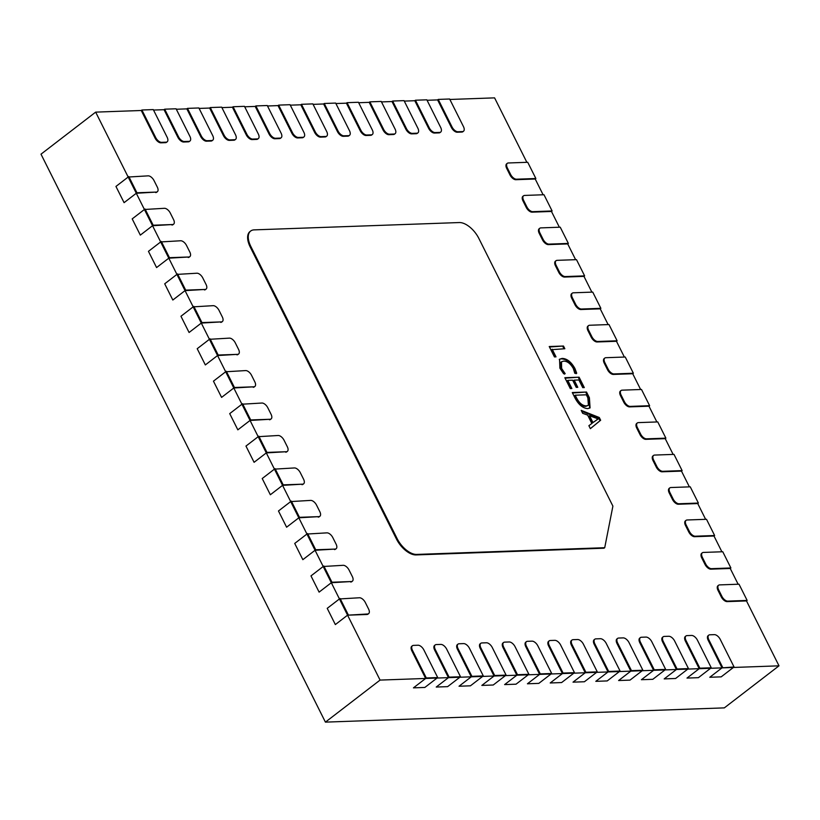<?xml version="1.0" encoding="UTF-8"?>
<svg xmlns="http://www.w3.org/2000/svg" width="820" height="820" viewBox="0 0 820 820"><rect width="100%" height="100%" fill="white"/><g stroke="black" fill="none" stroke-linecap="round" stroke-linejoin="round"><path stroke-width="1.23" d="M718.597 585.244A5.699 2.972 52.4 0 0 718.658 589.887L721.907 596.376A5.699 2.972 52.4 0 0 727.76 601.121L747.143 600.424L739.015 584.199L719.632 584.896A5.699 2.972 52.4 0 0 718.597 585.244L717.951 585.736A5.699 2.972 52.4 0 0 718.012 590.38L721.262 596.868A5.699 2.972 52.4 0 0 727.114 601.614L746.497 600.927L779 665.83L710.612 668.279L711.258 667.777L697.441 640.194A5.699 2.972 52.4 0 0 691.588 635.449L687.027 635.613A5.699 2.972 52.4 0 0 685.981 635.961A5.699 2.972 52.4 0 0 686.043 640.604L699.86 668.187L699.214 668.679L710.612 668.279L698.394 677.679L710.612 668.279L687.816 669.089L688.462 668.597L674.645 641.014A5.699 2.972 52.4 0 0 668.792 636.269L664.231 636.422A5.699 2.972 52.4 0 0 663.185 636.771A5.699 2.972 52.4 0 0 663.247 641.414L677.064 669.007L676.418 669.499L687.816 669.089L675.598 678.489L687.816 669.089L665.02 669.909L665.666 669.407L651.849 641.824A5.699 2.972 52.4 0 0 645.996 637.078L641.435 637.242A5.699 2.972 52.4 0 0 640.399 637.591A5.699 2.972 52.4 0 0 640.451 642.234L654.268 669.817L653.622 670.309L665.02 669.909L652.802 679.308L665.02 669.909L642.224 670.719L642.87 670.227L629.053 642.644A5.699 2.972 52.4 0 0 623.2 637.888L618.639 638.052A5.699 2.972 52.4 0 0 617.603 638.401A5.699 2.972 52.4 0 0 617.655 643.044L631.472 670.637L630.826 671.129L642.224 670.719L630.006 680.118L642.224 670.719L619.428 671.539L620.074 671.037L606.257 643.454A5.699 2.972 52.4 0 0 600.404 638.708L595.843 638.872A5.699 2.972 52.4 0 0 594.807 639.221A5.699 2.972 52.4 0 0 594.859 643.864L608.676 671.447L608.03 671.939L619.428 671.539L607.21 680.928L619.428 671.539L596.632 672.349L597.278 671.857L583.461 644.264A5.699 2.972 52.4 0 0 577.608 639.518L573.047 639.682A5.699 2.972 52.4 0 0 572.011 640.03A5.699 2.972 52.4 0 0 572.063 644.674L585.88 672.267L585.234 672.759L596.632 672.349L584.414 681.748L596.632 672.349L573.836 673.169L574.482 672.666L560.665 645.084A5.699 2.972 52.4 0 0 554.812 640.338L550.251 640.502A5.699 2.972 52.4 0 0 549.216 640.851A5.699 2.972 52.4 0 0 549.267 645.494L563.084 673.076L562.438 673.568L573.836 673.169L561.618 682.558L573.836 673.169L551.04 673.978L551.686 673.486L537.869 645.893A5.699 2.972 52.4 0 0 532.016 641.148L527.455 641.312A5.699 2.972 52.4 0 0 526.419 641.66A5.699 2.972 52.4 0 0 526.471 646.303L540.288 673.896L539.642 674.389L551.04 673.978L538.822 683.378L551.04 673.978L528.244 674.798L528.89 674.296L515.073 646.713A5.699 2.972 52.4 0 0 509.22 641.968L504.659 642.132A5.699 2.972 52.4 0 0 503.623 642.48A5.699 2.972 52.4 0 0 503.675 647.123L517.492 674.706L516.846 675.198L528.244 674.798L516.026 684.187L528.244 674.798L505.448 675.608L506.094 675.116L492.277 647.523A5.699 2.972 52.4 0 0 486.424 642.777L481.863 642.941A5.699 2.972 52.4 0 0 480.827 643.29A5.699 2.972 52.4 0 0 480.879 647.933L494.696 675.516L494.05 676.018L505.448 675.608L493.23 685.007L505.448 675.608L482.652 676.418L483.298 675.926L469.481 648.343A5.699 2.972 52.4 0 0 463.628 643.597L459.067 643.761A5.699 2.972 52.4 0 0 458.031 644.11A5.699 2.972 52.4 0 0 458.083 648.753L471.9 676.336L471.254 676.828L482.652 676.418L470.434 685.817L482.652 676.418L459.856 677.238L460.502 676.746L446.685 649.153A5.699 2.972 52.4 0 0 440.832 644.407L436.271 644.571A5.699 2.972 52.4 0 0 435.235 644.92A5.699 2.972 52.4 0 0 435.287 649.563L449.104 677.146L448.458 677.648L459.856 677.238L447.638 686.637L459.856 677.238L437.06 678.048L437.706 677.556L423.889 649.973A5.699 2.972 52.4 0 0 418.036 645.227L413.475 645.391A5.699 2.972 52.4 0 0 412.439 645.74A5.699 2.972 52.4 0 0 412.491 650.383L426.308 677.966L425.662 678.458L437.06 678.048L424.842 687.447L437.06 678.048L380.07 680.087L347.567 615.174L366.95 614.487A5.699 2.972 52.4 0 0 367.985 614.139A5.699 2.972 52.4 0 1 366.95 614.487A5.699 2.972 52.4 0 0 367.985 614.139L368.631 613.647A5.699 2.972 52.4 0 0 368.569 609.004L365.32 602.505A5.699 2.972 52.4 0 0 359.467 597.759L339.439 598.948L347.567 615.174L367.585 613.995A5.699 2.972 52.4 0 0 368.631 613.647M747.143 600.424L727.114 601.614L746.497 600.927M340.085 598.457L348.213 614.682M734.054 666.967L721.19 676.859L733.408 667.459L722.01 667.87L734.054 666.967L720.237 639.385A5.699 2.972 52.4 0 0 714.384 634.639L709.823 634.793A5.699 2.972 52.4 0 0 708.777 635.141A5.699 2.972 52.4 0 0 708.839 639.784L722.656 667.377M708.777 635.141L708.142 635.643A5.699 2.972 52.4 0 0 708.193 640.287L722.01 667.87L708.193 640.287L722.01 667.87L709.792 677.269L721.19 676.859L709.792 677.269L722.01 667.87M730.886 567.973L722.758 551.747L703.386 552.434A5.699 2.972 52.4 0 0 702.34 552.782A5.699 2.972 52.4 0 0 702.402 557.426L705.651 563.924A5.699 2.972 52.4 0 0 711.514 568.67L730.886 567.973L730.241 568.465L738.133 584.229M702.34 552.782L701.705 553.285A5.699 2.972 52.4 0 0 701.756 557.928L705.005 564.416A5.699 2.972 52.4 0 0 710.868 569.162L730.241 568.465M350.693 582.036A5.699 2.972 52.4 0 0 351.729 581.688A5.699 2.972 52.4 0 1 350.693 582.036A5.699 2.972 52.4 0 0 351.729 581.688L352.374 581.185A5.699 2.972 52.4 0 0 352.323 576.542L349.064 570.054A5.699 2.972 52.4 0 0 343.211 565.308L323.193 566.497L331.321 582.723L351.339 581.534A5.699 2.972 52.4 0 0 352.374 581.185M323.838 566.005L331.957 582.231L331.321 582.723L347.567 615.174L335.349 624.573L347.567 615.174M331.957 582.231L351.339 581.534M714.63 535.521L706.512 519.296L687.129 519.982A5.699 2.972 52.4 0 0 686.094 520.331A5.699 2.972 52.4 0 0 686.145 524.974L689.405 531.462A5.699 2.972 52.4 0 0 695.257 536.208L714.63 535.521L713.995 536.014L721.887 551.778M686.094 520.331L685.448 520.823A5.699 2.972 52.4 0 0 685.51 525.466L688.759 531.954A5.699 2.972 52.4 0 0 694.612 536.7L713.995 536.014M334.437 549.574A5.699 2.972 52.4 0 0 335.482 549.226A5.699 2.972 52.4 0 1 334.437 549.574A5.699 2.972 52.4 0 0 335.482 549.226L336.128 548.734A5.699 2.972 52.4 0 0 336.067 544.091L332.817 537.602A5.699 2.972 52.4 0 0 326.954 532.856L306.936 534.045L315.064 550.271L335.083 549.082A5.699 2.972 52.4 0 0 336.128 548.734M307.582 533.543L315.71 549.769L315.064 550.271L331.321 582.723L319.103 592.122L331.321 582.723M315.71 549.769L335.083 549.082M698.384 503.06L690.255 486.834L670.883 487.531A5.699 2.972 52.4 0 0 669.837 487.879A5.699 2.972 52.4 0 0 669.899 492.523L673.148 499.011A5.699 2.972 52.4 0 0 679.001 503.757L698.384 503.06L697.738 503.562L705.63 519.327M669.837 487.879L669.202 488.371A5.699 2.972 52.4 0 0 669.253 493.015L672.502 499.503A5.699 2.972 52.4 0 0 678.365 504.249L697.738 503.562M318.191 517.123A5.699 2.972 52.4 0 0 319.226 516.774A5.699 2.972 52.4 0 1 318.191 517.123A5.699 2.972 52.4 0 0 319.226 516.774L319.872 516.282A5.699 2.972 52.4 0 0 319.81 511.639L316.561 505.14A5.699 2.972 52.4 0 0 310.708 500.395L290.69 501.584L298.818 517.809L318.837 516.631A5.699 2.972 52.4 0 0 319.872 516.282M291.325 501.092L299.454 517.317L298.818 517.809L315.064 550.271L302.846 559.67L315.064 550.271M299.454 517.317L318.837 516.631M682.127 470.608L673.999 454.382L654.626 455.069A5.699 2.972 52.4 0 0 653.591 455.418A5.699 2.972 52.4 0 0 653.643 460.061L656.892 466.559A5.699 2.972 52.4 0 0 662.755 471.305L682.127 470.608L681.481 471.1L689.384 486.865M653.591 455.418L652.945 455.92A5.699 2.972 52.4 0 0 653.007 460.553L656.256 467.051A5.699 2.972 52.4 0 0 662.109 471.797L681.481 471.1M301.934 484.661A5.699 2.972 52.4 0 0 302.98 484.323A5.699 2.972 52.4 0 1 301.934 484.661A5.699 2.972 52.4 0 0 302.98 484.323L303.615 483.82A5.699 2.972 52.4 0 0 303.564 479.177L300.315 472.689A5.699 2.972 52.4 0 0 294.452 467.943L274.433 469.132L282.562 485.358L302.58 484.169A5.699 2.972 52.4 0 0 303.615 483.82M275.079 468.64L283.207 484.866L282.562 485.358L298.818 517.809L286.6 527.209L298.818 517.809M283.207 484.866L302.58 484.169M665.881 438.157L657.753 421.921L638.37 422.618A5.699 2.972 52.4 0 0 637.335 422.966A5.699 2.972 52.4 0 0 637.396 427.609L640.645 434.098A5.699 2.972 52.4 0 0 646.498 438.843L665.881 438.157L665.235 438.649L673.128 454.413M637.335 422.966L636.689 423.458A5.699 2.972 52.4 0 0 636.75 428.101L640 434.59A5.699 2.972 52.4 0 0 645.863 439.335L665.235 438.649M285.688 452.209A5.699 2.972 52.4 0 0 286.723 451.861A5.699 2.972 52.4 0 1 285.688 452.209A5.699 2.972 52.4 0 0 286.723 451.861L287.369 451.369A5.699 2.972 52.4 0 0 287.308 446.726L284.058 440.237A5.699 2.972 52.4 0 0 278.205 435.492L258.187 436.681L266.305 452.906L286.323 451.717A5.699 2.972 52.4 0 0 287.369 451.369M258.823 436.178L266.951 452.404L266.305 452.906L282.562 485.358L270.344 494.757L282.562 485.358M266.951 452.404L286.323 451.717M649.624 405.695L641.496 389.469L622.124 390.166A5.699 2.972 52.4 0 0 621.078 390.515A5.699 2.972 52.4 0 0 621.14 395.158L624.389 401.646A5.699 2.972 52.4 0 0 630.252 406.392L649.624 405.695L648.979 406.197L656.871 421.962M621.078 390.515L620.443 391.007A5.699 2.972 52.4 0 0 620.494 395.65L623.743 402.138A5.699 2.972 52.4 0 0 629.606 406.884L648.979 406.197M269.431 419.758A5.699 2.972 52.4 0 0 270.467 419.409A5.699 2.972 52.4 0 1 269.431 419.758A5.699 2.972 52.4 0 0 270.467 419.409L271.112 418.917A5.699 2.972 52.4 0 0 271.061 414.274L267.812 407.776A5.699 2.972 52.4 0 0 261.949 403.03L241.931 404.219L250.059 420.445L270.077 419.266A5.699 2.972 52.4 0 0 271.112 418.917M242.576 403.727L250.695 419.953L250.059 420.445L266.305 452.906L254.087 462.306L266.305 452.906M250.695 419.953L270.077 419.266M633.368 373.243L625.25 357.018L605.867 357.704A5.699 2.972 52.4 0 0 604.832 358.053A5.699 2.972 52.4 0 0 604.893 362.696L608.143 369.184A5.699 2.972 52.4 0 0 613.995 373.93L633.368 373.243L632.732 373.735L640.625 389.5M604.832 358.053L604.186 358.555A5.699 2.972 52.4 0 0 604.248 363.188L607.497 369.687A5.699 2.972 52.4 0 0 613.35 374.433L632.732 373.735M253.185 387.296A5.699 2.972 52.4 0 0 254.22 386.948A5.699 2.972 52.4 0 1 253.185 387.296A5.699 2.972 52.4 0 0 254.22 386.948L254.866 386.456A5.699 2.972 52.4 0 0 254.805 381.812L251.555 375.324A5.699 2.972 52.4 0 0 245.692 370.578L225.674 371.767L233.802 387.993L253.821 386.804A5.699 2.972 52.4 0 0 254.866 386.456M226.32 371.276L234.448 387.501L233.802 387.993L250.059 420.445L237.841 429.844L250.059 420.445M234.448 387.501L253.821 386.804M617.122 340.792L608.993 324.556L589.621 325.253A5.699 2.972 52.4 0 0 588.576 325.601A5.699 2.972 52.4 0 0 588.637 330.245L591.886 336.733A5.699 2.972 52.4 0 0 597.739 341.479L617.122 340.792L616.476 341.284L624.368 357.048M588.576 325.601L587.94 326.093A5.699 2.972 52.4 0 0 587.991 330.737L591.24 337.225A5.699 2.972 52.4 0 0 597.103 341.971L616.476 341.284M236.929 354.845A5.699 2.972 52.4 0 0 237.964 354.496A5.699 2.972 52.4 0 1 236.929 354.845A5.699 2.972 52.4 0 0 237.964 354.496L238.61 354.004A5.699 2.972 52.4 0 0 238.548 349.361L235.299 342.873A5.699 2.972 52.4 0 0 229.446 338.127L209.428 339.306L217.556 355.542L237.574 354.353A5.699 2.972 52.4 0 0 238.61 354.004M210.074 338.814L218.192 355.039L217.556 355.542L233.802 387.993L221.584 397.392L233.802 387.993M218.192 355.039L237.574 354.353M600.865 308.33L592.737 292.104L573.364 292.801A5.699 2.972 52.4 0 0 572.329 293.15A5.699 2.972 52.4 0 0 572.38 297.783L575.63 304.281A5.699 2.972 52.4 0 0 581.493 309.027L600.865 308.33L600.23 308.832L608.122 324.587M572.329 293.15L571.683 293.642A5.699 2.972 52.4 0 0 571.745 298.285L574.994 304.773A5.699 2.972 52.4 0 0 580.847 309.519L600.23 308.832M220.672 322.393A5.699 2.972 52.4 0 0 221.718 322.045A5.699 2.972 52.4 0 1 220.672 322.393A5.699 2.972 52.4 0 0 221.718 322.045L222.353 321.553A5.699 2.972 52.4 0 0 222.302 316.909L219.053 310.411A5.699 2.972 52.4 0 0 213.19 305.665L193.171 306.854L201.3 323.08L221.318 321.891A5.699 2.972 52.4 0 0 222.353 321.553M193.817 306.362L201.945 322.588L201.3 323.08L217.556 355.542L205.338 364.931L217.556 355.542M201.945 322.588L221.318 321.891M584.619 275.879L576.491 259.653L557.118 260.34A5.699 2.972 52.4 0 0 556.073 260.688A5.699 2.972 52.4 0 0 556.134 265.332L559.383 271.82A5.699 2.972 52.4 0 0 565.236 276.565L584.619 275.879L583.973 276.371L591.866 292.135M556.073 260.688L555.427 261.18A5.699 2.972 52.4 0 0 555.489 265.823L558.738 272.322A5.699 2.972 52.4 0 0 564.601 277.068L583.973 276.371M204.426 289.931A5.699 2.972 52.4 0 0 205.461 289.583A5.699 2.972 52.4 0 1 204.426 289.931A5.699 2.972 52.4 0 0 205.461 289.583L206.107 289.091A5.699 2.972 52.4 0 0 206.046 284.448L202.796 277.959A5.699 2.972 52.4 0 0 196.943 273.214L176.925 274.403L185.043 290.628L205.072 289.439A5.699 2.972 52.4 0 0 206.107 289.091M177.561 273.911L185.689 290.136L185.043 290.628L201.3 323.08L189.082 332.479L201.3 323.08M185.689 290.136L205.072 289.439M568.362 243.427L560.234 227.191L540.862 227.888A5.699 2.972 52.4 0 0 539.826 228.237A5.699 2.972 52.4 0 0 539.878 232.88L543.127 239.368A5.699 2.972 52.4 0 0 548.99 244.114L568.362 243.427L567.717 243.919L575.62 259.684M539.826 228.237L539.181 228.729A5.699 2.972 52.4 0 0 539.232 233.372L542.491 239.86A5.699 2.972 52.4 0 0 548.344 244.606L567.717 243.919M188.169 257.48A5.699 2.972 52.4 0 0 189.215 257.132A5.699 2.972 52.4 0 1 188.169 257.48A5.699 2.972 52.4 0 0 189.215 257.132L189.85 256.639A5.699 2.972 52.4 0 0 189.799 251.996L186.55 245.508A5.699 2.972 52.4 0 0 180.687 240.762L160.669 241.941L168.797 258.177L188.815 256.988A5.699 2.972 52.4 0 0 189.85 256.639M161.314 241.449L169.443 257.675L168.797 258.177L185.043 290.628L172.825 300.028L185.043 290.628M169.443 257.675L188.815 256.988M552.106 210.965L543.988 194.74L524.605 195.437A5.699 2.972 52.4 0 0 523.57 195.785A5.699 2.972 52.4 0 0 523.631 200.418L526.881 206.917A5.699 2.972 52.4 0 0 532.733 211.662L552.106 210.965L551.47 211.457L559.363 227.222M523.57 195.785L522.924 196.277A5.699 2.972 52.4 0 0 522.986 200.921L526.235 207.409A5.699 2.972 52.4 0 0 532.088 212.154L551.47 211.457M171.923 225.028A5.699 2.972 52.4 0 0 172.958 224.68A5.699 2.972 52.4 0 1 171.923 225.028A5.699 2.972 52.4 0 0 172.958 224.68L173.604 224.188A5.699 2.972 52.4 0 0 173.543 219.545L170.293 213.046A5.699 2.972 52.4 0 0 164.441 208.3L144.412 209.489L152.54 225.715L172.559 224.526A5.699 2.972 52.4 0 0 173.604 224.188M145.058 208.997L153.186 225.223L152.54 225.715L168.797 258.177L156.579 267.566L168.797 258.177M153.186 225.223L172.559 224.526M535.86 178.514L527.731 162.288L508.359 162.975A5.699 2.972 52.4 0 0 507.313 163.323A5.699 2.972 52.4 0 0 507.375 167.967L510.624 174.455A5.699 2.972 52.4 0 0 516.487 179.201L535.86 178.514L535.214 179.006L543.106 194.77M507.313 163.323L506.678 163.815A5.699 2.972 52.4 0 0 506.729 168.459L509.978 174.957A5.699 2.972 52.4 0 0 515.841 179.703L535.214 179.006M155.667 192.567A5.699 2.972 52.4 0 0 156.702 192.218A5.699 2.972 52.4 0 1 155.667 192.567A5.699 2.972 52.4 0 0 156.702 192.218L157.348 191.726A5.699 2.972 52.4 0 0 157.296 187.083L154.037 180.595A5.699 2.972 52.4 0 0 148.184 175.849L128.166 177.038L136.294 193.264L156.312 192.075A5.699 2.972 52.4 0 0 157.348 191.726M128.812 176.536L136.93 192.772L136.294 193.264L152.54 225.715L140.322 235.114L152.54 225.715M136.93 192.772L156.312 192.075M451.41 127.489A5.699 2.972 52.4 0 0 457.263 132.235L461.824 132.071A5.699 2.972 52.4 0 0 462.869 131.733A5.699 2.972 52.4 0 1 461.824 132.071A5.699 2.972 52.4 0 0 462.869 131.733L463.505 131.231A5.699 2.972 52.4 0 0 463.454 126.587L449.637 99.005L438.239 99.415L437.593 99.907L451.41 127.489A5.699 2.972 52.4 0 0 457.263 132.235L461.824 132.071L457.263 132.235A5.699 2.972 52.4 0 1 451.41 127.489L437.593 99.907L451.41 127.489L452.056 126.997A5.699 2.972 52.4 0 0 457.908 131.743L462.47 131.579A5.699 2.972 52.4 0 0 463.505 131.231M438.239 99.415L452.056 126.997M685.981 635.961L685.346 636.453A5.699 2.972 52.4 0 0 685.397 641.096L699.214 668.679L685.397 641.096L699.214 668.679L686.996 678.078L698.394 677.679L686.996 678.078L699.214 668.679M699.86 668.187L711.258 667.777M428.614 128.309A5.699 2.972 52.4 0 0 434.467 133.055L439.028 132.891A5.699 2.972 52.4 0 0 440.073 132.543A5.699 2.972 52.4 0 1 439.028 132.891A5.699 2.972 52.4 0 0 440.073 132.543L440.709 132.051A5.699 2.972 52.4 0 0 440.658 127.407L426.841 99.814L415.443 100.224L414.797 100.716L428.614 128.309A5.699 2.972 52.4 0 0 434.467 133.055L439.028 132.891L434.467 133.055A5.699 2.972 52.4 0 1 428.614 128.309L414.797 100.716L428.614 128.309L429.26 127.817A5.699 2.972 52.4 0 0 435.112 132.563L439.674 132.399A5.699 2.972 52.4 0 0 440.709 132.051M415.443 100.224L429.26 127.817M663.185 636.771L662.55 637.273A5.699 2.972 52.4 0 0 662.601 641.916L676.418 669.499L662.601 641.916L676.418 669.499L664.2 678.899L675.598 678.489L664.2 678.899L676.418 669.499M677.064 669.007L688.462 668.597M405.818 129.119A5.699 2.972 52.4 0 0 411.681 133.865L416.232 133.701A5.699 2.972 52.4 0 0 417.277 133.352A5.699 2.972 52.4 0 1 416.232 133.701A5.699 2.972 52.4 0 0 417.277 133.352L417.913 132.861A5.699 2.972 52.4 0 0 417.862 128.217L404.045 100.635L392.647 101.044L392.001 101.536L405.818 129.119A5.699 2.972 52.4 0 0 411.681 133.865L416.232 133.701L411.681 133.865A5.699 2.972 52.4 0 1 405.818 129.119L392.001 101.536L405.818 129.119L406.464 128.627A5.699 2.972 52.4 0 0 412.316 133.373L416.878 133.209A5.699 2.972 52.4 0 0 417.913 132.861M392.647 101.044L406.464 128.627M640.399 637.591L639.754 638.083A5.699 2.972 52.4 0 0 639.805 642.726L653.622 670.309L639.805 642.726L653.622 670.309L641.404 679.708L652.802 679.308L641.404 679.708L653.622 670.309M654.268 669.817L665.666 669.407M383.022 129.939A5.699 2.972 52.4 0 0 388.885 134.685L393.436 134.521A5.699 2.972 52.4 0 0 394.481 134.172A5.699 2.972 52.4 0 1 393.436 134.521A5.699 2.972 52.4 0 0 394.481 134.172L395.117 133.68A5.699 2.972 52.4 0 0 395.066 129.037L381.249 101.444L369.851 101.854L369.205 102.346L383.022 129.939A5.699 2.972 52.4 0 0 388.885 134.685L393.436 134.521L388.885 134.685A5.699 2.972 52.4 0 1 383.022 129.939L369.205 102.346L383.022 129.939L383.668 129.437A5.699 2.972 52.4 0 0 389.52 134.193L394.082 134.029A5.699 2.972 52.4 0 0 395.117 133.68M369.851 101.854L383.668 129.437M617.603 638.401L616.958 638.903A5.699 2.972 52.4 0 0 617.009 643.546L630.826 671.129L617.009 643.546L630.826 671.129L618.608 680.528L630.006 680.118L618.608 680.528L630.826 671.129M631.472 670.637L642.87 670.227M360.226 130.749A5.699 2.972 52.4 0 0 366.089 135.495L370.64 135.331A5.699 2.972 52.4 0 0 371.685 134.982A5.699 2.972 52.4 0 1 370.64 135.331A5.699 2.972 52.4 0 0 371.685 134.982L372.321 134.49A5.699 2.972 52.4 0 0 372.27 129.847L358.453 102.264L347.055 102.674L346.409 103.166L360.226 130.749A5.699 2.972 52.4 0 0 366.089 135.495L370.64 135.331L366.089 135.495A5.699 2.972 52.4 0 1 360.226 130.749L346.409 103.166L360.226 130.749L360.872 130.257A5.699 2.972 52.4 0 0 366.724 135.003L371.286 134.839A5.699 2.972 52.4 0 0 372.321 134.49M347.055 102.674L360.872 130.257M594.807 639.221L594.162 639.713A5.699 2.972 52.4 0 0 594.213 644.356L608.03 671.939L594.213 644.356L608.03 671.939L595.812 681.338L607.21 680.928L595.812 681.338L608.03 671.939M608.676 671.447L620.074 671.037M337.43 131.569A5.699 2.972 52.4 0 0 343.293 136.315L347.844 136.151A5.699 2.972 52.4 0 0 348.889 135.802A5.699 2.972 52.4 0 1 347.844 136.151A5.699 2.972 52.4 0 0 348.889 135.802L349.525 135.31A5.699 2.972 52.4 0 0 349.474 130.667L335.657 103.074L324.259 103.484L323.613 103.976L337.43 131.569A5.699 2.972 52.4 0 0 343.293 136.315L347.844 136.151L343.293 136.315A5.699 2.972 52.4 0 1 337.43 131.569L323.613 103.976L337.43 131.569L338.076 131.067A5.699 2.972 52.4 0 0 343.928 135.812L348.49 135.659A5.699 2.972 52.4 0 0 349.525 135.31M324.259 103.484L338.076 131.067M572.011 640.03L571.366 640.533A5.699 2.972 52.4 0 0 571.417 645.166L585.234 672.759L571.417 645.166L585.234 672.759L573.016 682.158L584.414 681.748L573.016 682.158L585.234 672.759M585.88 672.267L597.278 671.857M314.634 132.379A5.699 2.972 52.4 0 0 320.497 137.124L325.048 136.96A5.699 2.972 52.4 0 0 326.093 136.612A5.699 2.972 52.4 0 1 325.048 136.96A5.699 2.972 52.4 0 0 326.093 136.612L326.739 136.12A5.699 2.972 52.4 0 0 326.678 131.477L312.861 103.894L301.463 104.304L300.817 104.796L314.634 132.379A5.699 2.972 52.4 0 0 320.497 137.124L325.048 136.96L320.497 137.124A5.699 2.972 52.4 0 1 314.634 132.379L300.817 104.796L314.634 132.379L315.28 131.887A5.699 2.972 52.4 0 0 321.132 136.632L325.694 136.468A5.699 2.972 52.4 0 0 326.739 136.12M301.463 104.304L315.28 131.887M549.216 640.851L548.57 641.342A5.699 2.972 52.4 0 0 548.631 645.986L562.438 673.568L548.631 645.986L562.438 673.568L550.22 682.968L561.618 682.558L550.22 682.968L562.438 673.568M563.084 673.076L574.482 672.666M291.838 133.199A5.699 2.972 52.4 0 0 297.701 137.945L302.252 137.78A5.699 2.972 52.4 0 0 303.297 137.432A5.699 2.972 52.4 0 1 302.252 137.78A5.699 2.972 52.4 0 0 303.297 137.432L303.943 136.94A5.699 2.972 52.4 0 0 303.882 132.297L290.065 104.704L278.667 105.114L278.021 105.606L291.838 133.199A5.699 2.972 52.4 0 0 297.701 137.945L302.252 137.78L297.701 137.945A5.699 2.972 52.4 0 1 291.838 133.199L278.021 105.606L291.838 133.199L292.484 132.696A5.699 2.972 52.4 0 0 298.337 137.442L302.898 137.288A5.699 2.972 52.4 0 0 303.943 136.94M278.667 105.114L292.484 132.696M526.419 641.66L525.774 642.152A5.699 2.972 52.4 0 0 525.835 646.795L539.642 674.389L525.835 646.795L539.642 674.389L527.424 683.788L538.822 683.378L527.424 683.788L539.642 674.389M540.288 673.896L551.686 673.486M269.042 134.008A5.699 2.972 52.4 0 0 274.905 138.754L279.456 138.59A5.699 2.972 52.4 0 0 280.502 138.242A5.699 2.972 52.4 0 1 279.456 138.59A5.699 2.972 52.4 0 0 280.502 138.242L281.147 137.75A5.699 2.972 52.4 0 0 281.086 133.107L267.269 105.524L255.871 105.923L255.225 106.426L269.042 134.008A5.699 2.972 52.4 0 0 274.905 138.754L279.456 138.59L274.905 138.754A5.699 2.972 52.4 0 1 269.042 134.008L255.225 106.426L269.042 134.008L269.688 133.516A5.699 2.972 52.4 0 0 275.54 138.262L280.102 138.098A5.699 2.972 52.4 0 0 281.147 137.75M255.871 105.923L269.688 133.516M503.623 642.48L502.978 642.972A5.699 2.972 52.4 0 0 503.039 647.615L516.846 675.198L503.039 647.615L516.846 675.198L504.628 684.597L516.026 684.187L504.628 684.597L516.846 675.198M517.492 674.706L528.89 674.296M246.246 134.828A5.699 2.972 52.4 0 0 252.109 139.574L256.66 139.41A5.699 2.972 52.4 0 0 257.705 139.062A5.699 2.972 52.4 0 1 256.66 139.41A5.699 2.972 52.4 0 0 257.705 139.062L258.351 138.57A5.699 2.972 52.4 0 0 258.29 133.926L244.473 106.333L233.075 106.743L232.439 107.236L246.246 134.828A5.699 2.972 52.4 0 0 252.109 139.574L256.66 139.41L252.109 139.574A5.699 2.972 52.4 0 1 246.246 134.828L232.439 107.236L246.246 134.828L246.892 134.326A5.699 2.972 52.4 0 0 252.744 139.072L257.306 138.908A5.699 2.972 52.4 0 0 258.351 138.57M233.075 106.743L246.892 134.326M480.827 643.29L480.182 643.782A5.699 2.972 52.4 0 0 480.243 648.425L494.05 676.018L480.243 648.425L494.05 676.018L481.832 685.418L493.23 685.007L481.832 685.418L494.05 676.018M494.696 675.516L506.094 675.116M223.45 135.638A5.699 2.972 52.4 0 0 229.313 140.384L233.874 140.22A5.699 2.972 52.4 0 0 234.909 139.871A5.699 2.972 52.4 0 1 233.874 140.22A5.699 2.972 52.4 0 0 234.909 139.871L235.555 139.379A5.699 2.972 52.4 0 0 235.494 134.736L221.677 107.153L210.279 107.553L209.643 108.055L223.45 135.638A5.699 2.972 52.4 0 0 229.313 140.384L233.874 140.22L229.313 140.384A5.699 2.972 52.4 0 1 223.45 135.638L209.643 108.055L223.45 135.638L224.096 135.146A5.699 2.972 52.4 0 0 229.948 139.892L234.51 139.728A5.699 2.972 52.4 0 0 235.555 139.379M210.279 107.553L224.096 135.146M458.031 644.11L457.386 644.602A5.699 2.972 52.4 0 0 457.447 649.245L471.254 676.828L457.447 649.245L471.254 676.828L459.036 686.227L470.434 685.817L459.036 686.227L471.254 676.828M471.9 676.336L483.298 675.926M200.654 136.458A5.699 2.972 52.4 0 0 206.517 141.204L211.078 141.04A5.699 2.972 52.4 0 0 212.113 140.691A5.699 2.972 52.4 0 1 211.078 141.04A5.699 2.972 52.4 0 0 212.113 140.691L212.759 140.189A5.699 2.972 52.4 0 0 212.698 135.556L198.881 107.963L187.483 108.373L186.847 108.865L200.654 136.458A5.699 2.972 52.4 0 0 206.517 141.204L211.078 141.04L206.517 141.204A5.699 2.972 52.4 0 1 200.654 136.458L186.847 108.865L200.654 136.458L201.3 135.956A5.699 2.972 52.4 0 0 207.152 140.702L211.714 140.538A5.699 2.972 52.4 0 0 212.759 140.189M187.483 108.373L201.3 135.956M435.235 644.92L434.59 645.412A5.699 2.972 52.4 0 0 434.651 650.055L448.458 677.648L434.651 650.055L448.458 677.648L436.24 687.047L447.638 686.637L436.24 687.047L448.458 677.648M449.104 677.146L460.502 676.746M177.858 137.268A5.699 2.972 52.4 0 0 183.721 142.014L188.282 141.85A5.699 2.972 52.4 0 0 189.317 141.501A5.699 2.972 52.4 0 1 188.282 141.85A5.699 2.972 52.4 0 0 189.317 141.501L189.963 141.009A5.699 2.972 52.4 0 0 189.902 136.366L176.085 108.783L164.687 109.183L164.051 109.685L177.858 137.268A5.699 2.972 52.4 0 0 183.721 142.014L188.282 141.85L183.721 142.014A5.699 2.972 52.4 0 1 177.858 137.268L164.051 109.685L177.858 137.268L178.504 136.776A5.699 2.972 52.4 0 0 184.367 141.522L188.918 141.358A5.699 2.972 52.4 0 0 189.963 141.009M164.687 109.183L178.504 136.776M412.439 645.74L411.794 646.232A5.699 2.972 52.4 0 0 411.855 650.875L425.662 678.458L411.855 650.875L425.662 678.458L413.444 687.857L424.842 687.447L413.444 687.857L425.662 678.458M426.308 677.966L437.706 677.556M155.062 138.078A5.699 2.972 52.4 0 0 160.925 142.834L165.486 142.67A5.699 2.972 52.4 0 0 166.522 142.321A5.699 2.972 52.4 0 1 165.486 142.67A5.699 2.972 52.4 0 0 166.522 142.321L167.167 141.819A5.699 2.972 52.4 0 0 167.106 137.176L153.289 109.593L141.891 110.003L141.255 110.495L155.062 138.078A5.699 2.972 52.4 0 0 160.925 142.834L165.486 142.67L160.925 142.834A5.699 2.972 52.4 0 1 155.062 138.078L141.255 110.495L155.062 138.078L155.708 137.586A5.699 2.972 52.4 0 0 161.571 142.332L166.122 142.167A5.699 2.972 52.4 0 0 167.167 141.819M141.891 110.003L155.708 137.586M250.664 231.035L250.028 231.527A19.014 9.901 52.4 0 0 250.213 247.004L396.49 539.099A19.014 9.901 52.4 0 0 416.006 554.925L604.719 547.709L612.899 506.114L478.818 238.364A19.014 9.901 52.4 0 0 459.292 222.548L254.128 229.877A19.014 9.901 52.4 0 0 250.664 231.035A19.014 9.901 52.4 0 0 250.858 246.512L397.126 538.607A19.014 9.901 52.4 0 0 416.652 554.422L604.719 547.709M721.262 596.868A5.699 2.972 52.4 0 0 727.114 601.614A5.699 2.972 52.4 0 1 721.262 596.868L718.012 590.38L721.262 596.868L721.907 596.376M717.951 585.736A5.699 2.972 52.4 0 0 718.012 590.38A5.699 2.972 52.4 0 1 717.951 585.736M705.005 564.416A5.699 2.972 52.4 0 0 710.868 569.162A5.699 2.972 52.4 0 1 705.005 564.416L701.756 557.928L705.005 564.416L705.651 563.924M701.705 553.285A5.699 2.972 52.4 0 0 701.756 557.928A5.699 2.972 52.4 0 1 701.705 553.285M688.759 531.954A5.699 2.972 52.4 0 0 694.612 536.7A5.699 2.972 52.4 0 1 688.759 531.954L685.51 525.466L688.759 531.954L689.405 531.462M685.448 520.823A5.699 2.972 52.4 0 0 685.51 525.466A5.699 2.972 52.4 0 1 685.448 520.823M672.502 499.503A5.699 2.972 52.4 0 0 678.365 504.249A5.699 2.972 52.4 0 1 672.502 499.503L669.253 493.015L672.502 499.503L673.148 499.011M669.202 488.371A5.699 2.972 52.4 0 0 669.253 493.015A5.699 2.972 52.4 0 1 669.202 488.371M656.256 467.051A5.699 2.972 52.4 0 0 662.109 471.797A5.699 2.972 52.4 0 1 656.256 467.051L653.007 460.553L656.256 467.051L656.892 466.559M652.945 455.92A5.699 2.972 52.4 0 0 653.007 460.553A5.699 2.972 52.4 0 1 652.945 455.92M640 434.59A5.699 2.972 52.4 0 0 645.863 439.335A5.699 2.972 52.4 0 1 640 434.59L636.75 428.101L640 434.59L640.645 434.098M636.689 423.458A5.699 2.972 52.4 0 0 636.75 428.101A5.699 2.972 52.4 0 1 636.689 423.458M623.743 402.138A5.699 2.972 52.4 0 0 629.606 406.884A5.699 2.972 52.4 0 1 623.743 402.138L620.494 395.65L623.743 402.138L624.389 401.646M620.443 391.007A5.699 2.972 52.4 0 0 620.494 395.65A5.699 2.972 52.4 0 1 620.443 391.007M607.497 369.687A5.699 2.972 52.4 0 0 613.35 374.433A5.699 2.972 52.4 0 1 607.497 369.687L604.248 363.188L607.497 369.687L608.143 369.184M604.186 358.555A5.699 2.972 52.4 0 0 604.248 363.188A5.699 2.972 52.4 0 1 604.186 358.555M591.24 337.225A5.699 2.972 52.4 0 0 597.103 341.971A5.699 2.972 52.4 0 1 591.24 337.225L587.991 330.737L591.24 337.225L591.886 336.733M587.94 326.093A5.699 2.972 52.4 0 0 587.991 330.737A5.699 2.972 52.4 0 1 587.94 326.093M574.994 304.773A5.699 2.972 52.4 0 0 580.847 309.519A5.699 2.972 52.4 0 1 574.994 304.773L571.745 298.285L574.994 304.773L575.63 304.281M571.683 293.642A5.699 2.972 52.4 0 0 571.745 298.285A5.699 2.972 52.4 0 1 571.683 293.642M558.738 272.322A5.699 2.972 52.4 0 0 564.601 277.068A5.699 2.972 52.4 0 1 558.738 272.322L555.489 265.823L558.738 272.322L559.383 271.82M555.427 261.18A5.699 2.972 52.4 0 0 555.489 265.823A5.699 2.972 52.4 0 1 555.427 261.18M542.491 239.86A5.699 2.972 52.4 0 0 548.344 244.606A5.699 2.972 52.4 0 1 542.491 239.86L539.232 233.372L542.491 239.86L543.127 239.368M539.181 228.729A5.699 2.972 52.4 0 0 539.232 233.372A5.699 2.972 52.4 0 1 539.181 228.729M526.235 207.409A5.699 2.972 52.4 0 0 532.088 212.154A5.699 2.972 52.4 0 1 526.235 207.409L522.986 200.921L526.235 207.409L526.881 206.917M522.924 196.277A5.699 2.972 52.4 0 0 522.986 200.921A5.699 2.972 52.4 0 1 522.924 196.277M509.978 174.957A5.699 2.972 52.4 0 0 515.841 179.703A5.699 2.972 52.4 0 1 509.978 174.957L506.729 168.459L509.978 174.957L510.624 174.455M506.678 163.815A5.699 2.972 52.4 0 0 506.729 168.459A5.699 2.972 52.4 0 1 506.678 163.815M449.872 99.466L494.583 97.867L526.86 162.319M427.077 100.286L437.593 99.907M404.28 101.096L414.797 100.716M381.484 101.916L392.001 101.536M358.688 102.725L369.205 102.346M335.892 103.545L346.409 103.166M313.096 104.355L323.613 103.976M290.3 105.165L300.817 104.796M267.505 105.985L278.021 105.606M244.708 106.795L255.225 106.426M221.912 107.615L232.439 107.236M199.116 108.424L209.643 108.055M176.32 109.244L186.847 108.865M153.524 110.054L164.051 109.685M136.294 193.264L124.076 202.663L136.294 193.264L128.166 177.038L115.948 186.437L124.076 202.663L115.948 186.437L128.166 177.038L95.663 112.125L141.255 110.495M411.794 646.232A5.699 2.972 52.4 0 0 411.855 650.875A5.699 2.972 52.4 0 1 411.794 646.232M434.59 645.412A5.699 2.972 52.4 0 0 434.651 650.055A5.699 2.972 52.4 0 1 434.59 645.412M457.386 644.602A5.699 2.972 52.4 0 0 457.447 649.245A5.699 2.972 52.4 0 1 457.386 644.602M480.182 643.782A5.699 2.972 52.4 0 0 480.243 648.425A5.699 2.972 52.4 0 1 480.182 643.782M502.978 642.972A5.699 2.972 52.4 0 0 503.039 647.615A5.699 2.972 52.4 0 1 502.978 642.972M525.774 642.152A5.699 2.972 52.4 0 0 525.835 646.795A5.699 2.972 52.4 0 1 525.774 642.152M548.57 641.342A5.699 2.972 52.4 0 0 548.631 645.986A5.699 2.972 52.4 0 1 548.57 641.342M571.366 640.533A5.699 2.972 52.4 0 0 571.417 645.166A5.699 2.972 52.4 0 1 571.366 640.533M594.162 639.713A5.699 2.972 52.4 0 0 594.213 644.356A5.699 2.972 52.4 0 1 594.162 639.713M616.958 638.903A5.699 2.972 52.4 0 0 617.009 643.546A5.699 2.972 52.4 0 1 616.958 638.903M639.754 638.083A5.699 2.972 52.4 0 0 639.805 642.726A5.699 2.972 52.4 0 1 639.754 638.083M662.55 637.273A5.699 2.972 52.4 0 0 662.601 641.916A5.699 2.972 52.4 0 1 662.55 637.273M685.346 636.453A5.699 2.972 52.4 0 0 685.397 641.096A5.699 2.972 52.4 0 1 685.346 636.453M708.142 635.643A5.699 2.972 52.4 0 0 708.193 640.287A5.699 2.972 52.4 0 1 708.142 635.643M416.006 554.925L604.073 548.201L416.006 554.925A19.014 9.901 52.4 0 1 396.49 539.099A19.014 9.901 52.4 0 0 416.006 554.925L416.652 554.422M250.213 247.004L396.49 539.099L250.213 247.004A19.014 9.901 52.4 0 1 250.028 231.527A19.014 9.901 52.4 0 0 250.213 247.004L250.858 246.512M599.287 417.513L600.65 420.24L590.369 428.665L588.883 425.693L591.845 423.499L587.653 415.115L582.682 413.321L581.195 410.359L599.287 417.513L598.641 418.005L600.004 420.732L600.65 420.24M587.755 408.606C582.856 408.257 578.623 404.742 575.045 398.059L572.278 392.544L586.525 392.032L589.395 397.761L590.072 407.888L587.755 408.606M567.778 380.367L571.868 388.526L570.3 388.588L564.847 377.702L579.094 377.19L584.301 387.583L582.733 387.634L578.899 379.967L574.205 380.142L577.793 387.317L576.234 387.368L572.637 380.193L567.778 380.367L567.132 380.859L570.986 388.567M561.649 368.487L565.164 373.664L563.606 373.715L559.896 368.17L559.558 359.211L562.161 358.412C566.979 358.565 571.222 361.917 574.902 368.457L576.726 373.254L574.81 373.315L573.344 368.539C570.505 363.578 567.276 361.118 563.647 361.128L561.495 361.774L561.649 368.487L561.003 368.979L564.529 374.156M552.168 349.197L556.011 356.864L554.443 356.925L549.236 346.532L563.483 346.03L564.847 348.746L551.522 349.689L555.13 356.895M95.663 112.125L41 154.17L325.417 722.133L380.07 680.087M327.221 608.348L335.349 624.573L327.221 608.348L339.439 598.948L327.221 608.348M310.975 575.896L319.103 592.122L310.975 575.896L323.193 566.497L310.975 575.896M294.718 543.434L302.846 559.67L294.718 543.434L306.936 534.045L294.718 543.434M278.472 510.983L286.6 527.209L278.472 510.983L290.69 501.584L278.472 510.983M262.215 478.531L270.344 494.757L262.215 478.531L274.433 469.132L262.215 478.531M245.969 446.07L254.087 462.306L245.969 446.07L258.187 436.681L245.969 446.07M229.713 413.618L237.841 429.844L229.713 413.618L241.931 404.219L229.713 413.618M213.456 381.167L221.584 397.392L213.456 381.167L225.674 371.767L213.456 381.167M197.21 348.705L205.338 364.931L197.21 348.705L209.428 339.306L197.21 348.705M180.953 316.253L189.082 332.479L180.953 316.253L193.171 306.854L180.953 316.253M164.707 283.802L172.825 300.028L164.707 283.802L176.925 274.403L164.707 283.802M148.451 251.34L156.579 267.566L148.451 251.34L160.669 241.941L148.451 251.34M132.194 218.889L140.322 235.114L132.194 218.889L144.412 209.489L132.194 218.889M779 665.83L724.337 707.875L325.417 722.133M600.004 420.732L590.359 428.634M588.883 425.703L591.845 423.499M581.667 411.291L598.641 418.005M589.559 415.75L588.914 416.242L592.317 423.028L598.221 418.917L589.559 415.75L592.952 422.525L598.221 418.917M592.317 423.028L592.952 422.525M596.734 419.758L597.38 419.266M572.514 393.005L586.525 392.032M585.89 392.534L588.75 398.253L589.395 397.761M588.75 398.253L589.723 408.114M575.209 395.209L574.564 395.701L576.009 398.582C578.756 403.727 581.995 406.33 585.716 406.382L588.432 405.275L587.827 397.803L586.331 394.809L575.209 395.209L576.644 398.089C579.402 403.235 582.63 405.838 586.361 405.89L588.432 405.275M585.716 406.382L586.361 405.89M576.009 398.582L576.644 398.089M565.082 378.163L579.094 377.19M578.448 377.692L583.42 387.614M576.921 387.347L573.559 380.634L574.205 380.142M559.25 359.478L562.161 358.412M561.526 358.904C566.333 359.068 570.576 362.409 574.256 368.949L574.902 368.457M574.256 368.949L576.081 373.746M561.495 361.774L560.849 362.276L561.003 368.979M549.472 346.993L563.483 346.03M562.848 346.522L563.976 348.777M727.76 601.121L727.114 601.614M718.658 589.887L718.012 590.38M367.585 613.995L366.95 614.487M708.839 639.784L708.193 640.287M702.402 557.426L701.756 557.928M711.514 568.67L710.868 569.162M686.145 524.974L685.51 525.466M695.257 536.208L694.612 536.7M669.899 492.523L669.253 493.015M679.001 503.757L678.365 504.249M653.643 460.061L653.007 460.553M662.755 471.305L662.109 471.797M637.396 427.609L636.75 428.101M646.498 438.843L645.863 439.335M621.14 395.158L620.494 395.65M630.252 406.392L629.606 406.884M604.893 362.696L604.248 363.188M613.995 373.93L613.35 374.433M588.637 330.245L587.991 330.737M597.739 341.479L597.103 341.971M572.38 297.783L571.745 298.285M581.493 309.027L580.847 309.519M556.134 265.332L555.489 265.823M565.236 276.565L564.601 277.068M539.878 232.88L539.232 233.372M548.99 244.114L548.344 244.606M523.631 200.418L522.986 200.921M532.733 211.662L532.088 212.154M507.375 167.967L506.729 168.459M516.487 179.201L515.841 179.703M457.908 131.743L457.263 132.235M462.47 131.579L461.824 132.071M686.043 640.604L685.397 641.096M435.112 132.563L434.467 133.055M439.674 132.399L439.028 132.891M663.247 641.414L662.601 641.916M412.316 133.373L411.681 133.865M416.878 133.209L416.232 133.701M640.451 642.234L639.805 642.726M389.52 134.193L388.885 134.685M394.082 134.029L393.436 134.521M617.655 643.044L617.009 643.546M366.724 135.003L366.089 135.495M371.286 134.839L370.64 135.331M594.859 643.864L594.213 644.356M343.928 135.812L343.293 136.315M348.49 135.659L347.844 136.151M572.063 644.674L571.417 645.166M321.132 136.632L320.497 137.124M325.694 136.468L325.048 136.96M549.267 645.494L548.631 645.986M298.337 137.442L297.701 137.945M302.898 137.288L302.252 137.78M526.471 646.303L525.835 646.795M275.54 138.262L274.905 138.754M280.102 138.098L279.456 138.59M503.675 647.123L503.039 647.615M252.744 139.072L252.109 139.574M257.306 138.908L256.66 139.41M480.879 647.933L480.243 648.425M229.948 139.892L229.313 140.384M234.51 139.728L233.874 140.22M458.083 648.753L457.447 649.245M207.152 140.702L206.517 141.204M211.714 140.538L211.078 141.04M435.287 649.563L434.651 650.055M184.367 141.522L183.721 142.014M188.918 141.358L188.282 141.85M412.491 650.383L411.855 650.875M161.571 142.332L160.925 142.834M166.122 142.167L165.486 142.67M397.126 538.607L396.49 539.099"/></g></svg>
